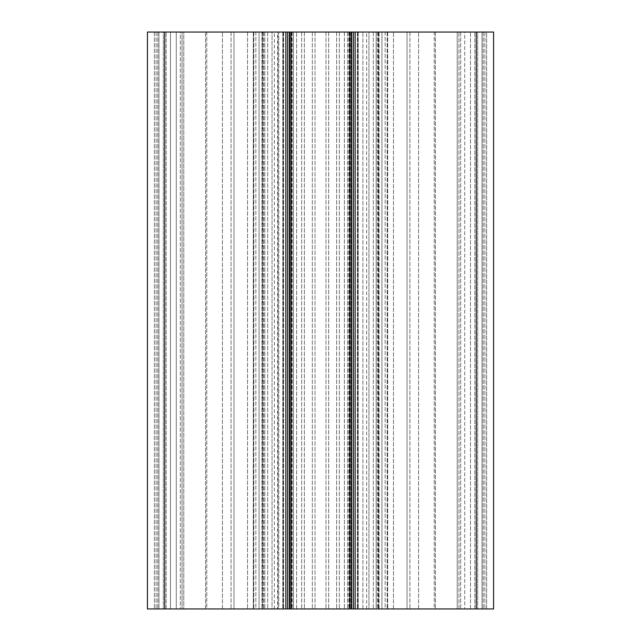 <?xml version="1.0" encoding="UTF-8"?>
<svg xmlns="http://www.w3.org/2000/svg" width="641" height="641" viewBox="0 0 641 641"><rect width="100%" height="100%" fill="white"/><g stroke="black" fill="none" stroke-linecap="round" stroke-linejoin="round"><path stroke-width="0.48" stroke-dasharray="3.21 2.4" d="M476.263 608.95L476.263 32.05L476.263 608.95L476.263 32.05L373.286 32.05L493.57 32.05L493.57 608.95L493.57 32.05L486.647 32.05L493.57 32.05L493.57 608.95L476.263 608.95L482.032 608.95L482.032 32.05L476.263 32.05L482.032 32.05L482.032 608.95L355.114 608.95L355.114 32.05L262.449 32.05L262.449 608.95L261.945 608.95L379.055 608.95L261.945 608.95L379.055 608.95L261.945 608.95L261.945 32.05L277.593 32.05L277.593 608.95L278.811 608.95L278.811 32.05L277.593 32.05M164.737 32.05L158.968 32.05L158.968 608.95L164.737 608.95L158.968 608.95L158.968 32.05L164.737 32.05L147.43 32.05L154.353 32.05L147.43 32.05L147.43 608.95L154.353 608.95L147.43 608.95L147.43 32.05L147.43 608.95L272.04 608.95L164.737 608.95L164.737 32.05L272.04 32.05L164.737 32.05L164.737 608.95L164.737 32.05L285.886 32.05L285.886 608.95L164.737 608.95M158.968 608.95L158.968 32.05L158.968 608.95L163.295 608.95L158.968 608.95M482.032 32.05L482.032 608.95L482.032 32.05L477.705 32.05L482.032 32.05M253.291 608.95L163.295 608.95L253.291 608.95L253.291 32.05L253.291 608.95L253.291 32.05L247.522 32.05L259.06 32.05L253.291 32.05L253.291 608.95M259.06 32.05L272.04 32.05L259.06 32.05L259.06 608.95L259.06 32.05M182.044 608.95L183.775 608.95L182.044 608.95L182.044 32.05L180.313 32.05L183.775 32.05L182.044 32.05L182.044 608.95M183.775 608.95L206.779 608.95L183.775 608.95L183.775 32.05L206.779 32.05L183.775 32.05L183.775 608.95M206.779 608.95L222.427 608.95L206.779 608.95L206.779 32.05L222.427 32.05L206.779 32.05L206.779 608.95M180.313 608.95L154.353 608.95L180.313 608.95L180.313 32.05L154.353 32.05L180.313 32.05L180.313 608.95M278.811 32.05L263.675 32.05L289.347 32.05L285.886 32.05L285.886 608.95L291.078 608.95L278.811 608.95M289.347 608.95L263.675 608.95L289.347 608.95L289.347 32.05M262.449 608.95L378.551 608.95L349.922 608.95L355.114 608.95L355.114 32.05L355.114 608.95M377.325 608.95L349.922 608.95L377.325 608.95L377.325 32.05L379.055 32.05L349.922 32.05L377.325 32.05L377.325 608.95M486.647 608.95L458.956 608.95L486.647 608.95L486.647 32.05L458.956 32.05L486.647 32.05L486.647 608.95M457.225 608.95L434.221 608.95L457.225 608.95L457.225 32.05L458.956 32.05L434.221 32.05L457.225 32.05L457.225 608.95M434.221 608.95L418.573 608.95L434.221 608.95L434.221 32.05L418.573 32.05L434.221 32.05L434.221 608.95M277.593 608.95L261.945 608.95L261.945 32.05L262.449 32.05M285.678 608.95L355.322 608.95L285.678 608.95L292.184 608.95L285.678 608.95L285.678 32.05L292.184 32.05L285.678 32.05L290.093 32.05L285.678 32.05L285.678 608.95M255.855 608.95L282.801 608.95L255.855 608.95L255.855 32.05L231.081 32.05L283.098 32.05L255.855 32.05L255.855 608.95M283.098 608.95L283.098 608.95C271.6 608.95 271.6 608.95 283.098 608.95C271.6 608.95 271.6 608.95 283.098 608.95L283.098 32.05C271.6 32.05 271.6 32.05 283.098 32.05C271.6 32.05 271.6 32.05 283.098 32.05L283.098 608.95M233.965 608.95L253.812 608.95L231.081 608.95L233.965 608.95L233.965 32.05L233.965 608.95M385.145 608.95L358.199 608.95L385.145 608.95L385.145 32.05L409.92 32.05L357.902 32.05L385.145 32.05L385.145 608.95M357.902 608.95L357.902 608.95C369.4 608.95 369.4 608.95 357.902 608.95C369.4 608.95 369.4 608.95 357.902 608.95L357.902 32.05C369.4 32.05 369.4 32.05 357.902 32.05C369.4 32.05 369.4 32.05 357.902 32.05L357.902 608.95M407.035 608.95L387.188 608.95L409.92 608.95L407.035 608.95L407.035 32.05L407.035 608.95M368.96 608.95L373.286 608.95L368.96 608.95L368.96 32.05L373.286 32.05L368.96 32.05L373.286 32.05L368.96 32.05L368.96 608.95M272.04 608.95L267.714 608.95L272.04 608.95L272.04 32.05L272.04 608.95M176.275 32.05L247.522 32.05L170.506 32.05L170.506 608.95L170.506 32.05L166.179 32.05L176.275 32.05L176.275 608.95L176.275 32.05M476.263 32.05L355.114 32.05M163.295 32.05L158.968 32.05L166.179 32.05L163.295 32.05L163.295 608.95L163.295 32.05M381.94 32.05L393.478 32.05L373.286 32.05L381.94 32.05L381.94 608.95L381.94 32.05M477.705 32.05L470.494 32.05L477.705 32.05L477.705 608.95L477.705 32.05M464.725 32.05L393.478 32.05L464.725 32.05L464.725 608.95L464.725 32.05M290.093 32.05L355.322 32.05L290.093 32.05L290.093 608.95L290.093 32.05M376.171 32.05L261.945 32.05L376.171 32.05L376.171 608.95L376.171 32.05M262.786 32.05L293.466 32.05L262.786 32.05L262.786 608.95L262.786 32.05M293.466 32.05L351.268 32.05L293.466 32.05L293.466 608.95L293.466 32.05M351.268 32.05L378.214 32.05L351.268 32.05L351.268 608.95L351.268 32.05M387.709 32.05L387.709 608.95L387.709 32.05M470.494 608.95L470.494 32.05L470.494 608.95M170.506 608.95L170.506 32.05L170.506 608.95M222.427 608.95L222.427 32.05L222.427 608.95M362.902 608.95L362.902 32.05L362.902 608.95M379.055 608.95L379.055 32.05L379.055 608.95M349.922 608.95L349.922 32.05M291.078 32.05L291.078 608.95M458.956 608.95L458.956 32.05L458.956 608.95M418.573 608.95L418.573 32.05L418.573 608.95M261.945 32.05L261.945 608.95L261.945 32.05M231.081 32.05L231.081 608.95L231.081 32.05M409.92 32.05L409.92 608.95L409.92 32.05M278.098 608.95L278.098 32.05M484.917 32.05L484.917 608.95L484.917 32.05M285.886 32.05L285.886 608.95M156.084 32.05L156.084 608.95L156.084 32.05M350.907 32.05L350.907 608.95L350.907 32.05M355.322 32.05L355.322 608.95L355.322 32.05M348.816 32.05L348.816 608.95L348.816 32.05M344.401 32.05L344.401 608.95L344.401 32.05M336.645 32.05L336.645 608.95L336.645 32.05M339.337 32.05L339.337 608.95L339.337 32.05M328.681 32.05L328.681 608.95L328.681 32.05M325.989 32.05L325.989 608.95L325.989 32.05M315.011 32.05L315.011 608.95L315.011 32.05M312.319 32.05L312.319 608.95L312.319 32.05M301.663 32.05L301.663 608.95L301.663 32.05M304.355 32.05L304.355 608.95L304.355 32.05M296.599 608.95L296.599 32.05L296.599 608.95M292.184 32.05L292.184 608.95L292.184 32.05M373.286 32.05L373.286 608.95L373.286 32.05M267.714 32.05L267.714 608.95L267.714 32.05M247.522 32.05L247.522 608.95L247.522 32.05M393.478 608.95L393.478 32.05L393.478 608.95M166.179 608.95L166.179 32.05L166.179 608.95M474.821 608.95L474.821 32.05L474.821 608.95M205.561 608.95L205.561 32.05L205.561 608.95M378.551 32.05L378.551 608.95L378.551 32.05M351.653 32.05L351.653 608.95M263.675 32.05L263.675 608.95L263.675 32.05M460.687 32.05L460.687 608.95L460.687 32.05M435.439 32.05L435.439 608.95L435.439 32.05M253.812 32.05L253.812 608.95L253.812 32.05M282.801 32.05L282.801 608.95L282.801 32.05M264.829 32.05L264.829 608.95L264.829 32.05M289.732 32.05L289.732 608.95L289.732 32.05M347.534 32.05L347.534 608.95L347.534 32.05M378.214 32.05L378.214 608.95L378.214 32.05M358.199 32.05L358.199 608.95L358.199 32.05M387.188 32.05L387.188 608.95L387.188 32.05M353.383 32.05L353.383 608.95M287.617 32.05L287.617 608.95M483.186 32.05L483.186 608.95L483.186 32.05M157.814 32.05L157.814 608.95L157.814 32.05M154.353 32.05L154.353 608.95L154.353 32.05M283.642 32.05L283.642 608.95L283.642 32.05M274.348 608.95L274.348 32.05M357.358 32.05L357.358 608.95L357.358 32.05M366.652 608.95L366.652 32.05M349.345 32.05L349.345 608.95M291.655 32.05L291.655 608.95"/><path stroke-width="0.96" d="M476.263 608.95L493.57 608.95L493.57 32.05L355.114 32.05L355.114 608.95L476.263 608.95L476.263 32.05M355.114 608.95L285.886 608.95L285.886 32.05L355.114 32.05M285.886 32.05L147.43 32.05L147.43 608.95L285.886 608.95M291.078 32.05L291.078 608.95M349.922 32.05L349.922 608.95M289.347 32.05L289.347 608.95M287.617 32.05L287.617 608.95M353.383 32.05L353.383 608.95M351.653 32.05L351.653 608.95M164.737 32.05L164.737 608.95"/></g></svg>
